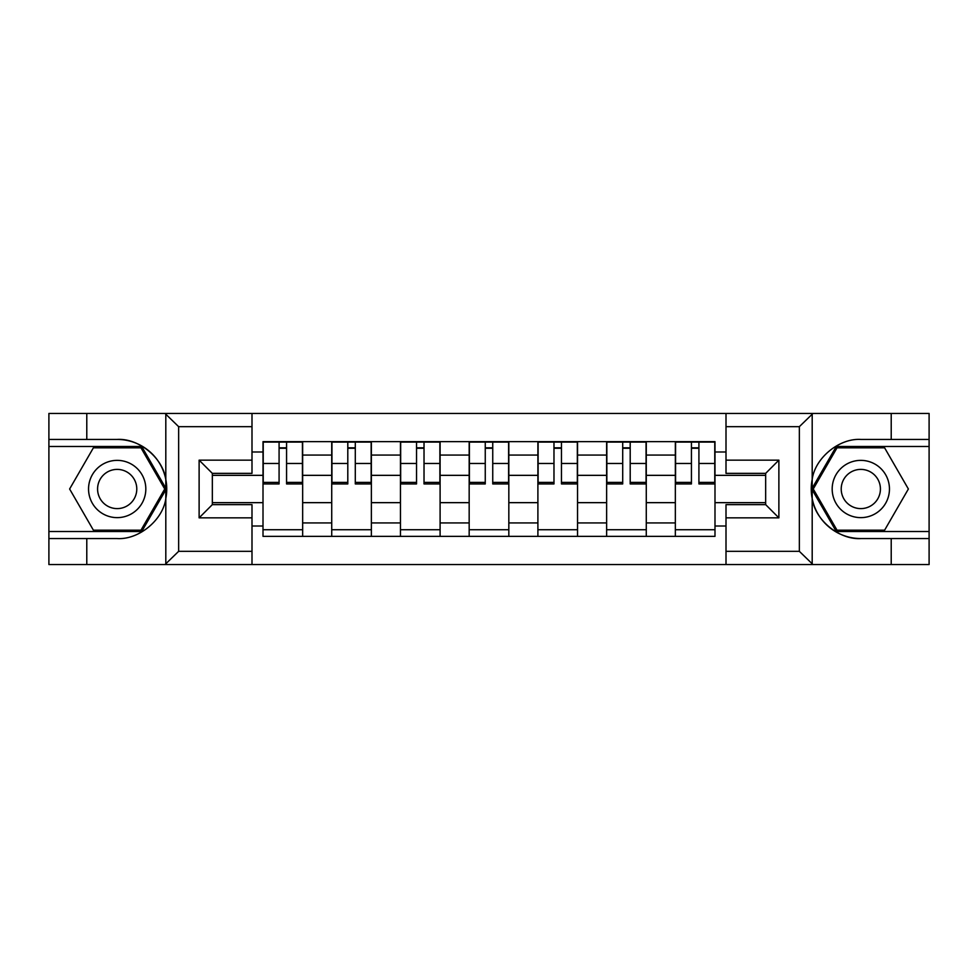 <?xml version="1.0" encoding="UTF-8"?>
<svg xmlns="http://www.w3.org/2000/svg" width="978" height="978" viewBox="0 0 978 978"><rect width="100%" height="100%" fill="white"/><g stroke="black" fill="none" stroke-linecap="round" stroke-linejoin="round"><path stroke-width="1.47" d="M797.816 564.55L929.1 564.55L929.1 446.494L836.276 446.494L811.728 489L836.276 531.506L929.1 531.506M251.994 564.55L726.006 564.55L726.006 504.636L765.664 504.636L765.664 473.364L726.006 473.364L726.006 413.449L251.994 413.449L251.994 473.364L212.336 473.364L212.336 504.636L251.994 504.636L251.994 564.55L165.025 564.55L178.644 551.335L251.994 551.335M165.025 564.55L48.9 564.55L48.9 538.56L86.785 538.56L86.785 564.55L180.184 564.55M180.184 413.449L48.9 413.449L48.9 531.506L141.724 531.506L166.272 489L141.724 446.494L48.9 446.494M726.006 413.449L929.1 413.449L929.1 439.44L891.215 439.44L891.215 413.449L797.816 413.449M331.725 536.36L331.725 455.076L302.654 455.076L302.654 536.36M302.654 455.076L302.654 441.64M331.725 455.076L331.725 441.64M371.371 441.64L371.371 536.36M400.454 536.36L400.454 441.64M440.1 441.64L440.1 536.36M469.171 536.36L469.171 441.64M508.829 441.64L508.829 536.36M537.9 536.36L537.9 441.64M577.546 441.64L577.546 536.36M606.629 536.36L606.629 441.64M646.275 441.64L646.275 536.36M675.346 536.36L675.346 441.64M675.346 502.655L646.275 502.655M606.629 502.655L577.546 502.655M537.9 502.655L508.829 502.655M469.171 502.655L440.1 502.655M400.454 502.655L371.371 502.655M331.725 502.655L302.654 502.655M675.346 475.345L646.275 475.345M606.629 475.345L577.546 475.345M537.9 475.345L508.829 475.345M469.171 475.345L440.1 475.345M400.454 475.345L371.371 475.345M331.725 475.345L302.654 475.345M212.336 502.655L263.009 502.655L263.009 475.345L212.336 475.345M251.994 451.995L263.009 451.995L263.009 475.345M765.664 475.345L714.991 475.345L714.991 441.64L263.009 441.64L263.009 451.995M714.991 451.995L726.006 451.995M726.006 526.005L714.991 526.005L714.991 502.655L765.664 502.655M263.009 502.655L263.009 536.36L714.991 536.36L714.991 526.005M263.009 526.005L251.994 526.005M714.991 475.345L714.991 502.655M302.654 529.746L263.009 529.746M279.085 448.254L286.566 448.254M371.371 529.746L331.725 529.746M347.801 448.254L355.295 448.254M440.1 529.746L400.454 529.746M416.53 448.254L424.024 448.254M508.829 529.746L469.171 529.746M485.259 448.254L492.741 448.254M577.546 529.746L537.9 529.746M553.976 448.254L561.47 448.254M646.275 529.746L606.629 529.746M622.705 448.254L630.199 448.254M714.991 529.746L675.346 529.746M691.434 448.254L698.915 448.254M286.566 482.411L302.434 482.411L302.434 483.939L286.566 483.939L286.566 442.08L302.434 442.08L293.62 442.08M302.434 482.411L302.434 442.08M279.085 447.814L286.566 447.814M272.031 442.08L263.229 442.08L263.229 483.939L279.085 483.939L279.085 442.08L272.691 442.08M263.229 442.08L292.96 442.08M355.295 482.411L371.151 482.411L371.151 483.939L355.295 483.939L355.295 442.08L371.151 442.08L362.349 442.08M371.151 482.411L371.151 442.08M347.801 447.814L355.295 447.814M340.76 442.08L331.945 442.08L331.945 483.939L347.801 483.939L347.801 442.08L341.42 442.08M331.945 442.08L361.689 442.08M424.024 482.411L439.88 482.411L439.88 483.939L424.024 483.939L424.024 442.08L439.88 442.08L431.066 442.08M439.88 482.411L439.88 442.08M416.53 447.814L424.024 447.814M409.476 442.08L400.674 442.08L400.674 483.939L416.53 483.939L416.53 442.08L410.149 442.08M400.674 442.08L430.406 442.08M86.785 538.56L117.189 538.56C138.778 539.929 162.971 520.039 165.808 498.597L165.808 479.403C162.971 457.961 138.778 438.071 117.189 439.44L48.9 439.44M48.9 538.56L48.9 531.506M251.994 426.665L178.644 426.665L165.025 413.449L86.785 413.449L86.785 439.44M165.025 413.449L251.994 413.449M117.189 439.44A49.56 49.56 0 0 1 165.808 498.597L165.808 564.172M212.336 473.364L199.121 460.149L251.994 460.149M251.994 517.851L199.121 517.851L212.336 504.636M812.975 413.449L799.356 426.665L726.006 426.665M891.215 439.44L860.811 439.44C839.222 438.071 815.029 457.961 812.192 479.403L812.192 498.597C815.029 520.039 839.222 539.929 860.811 538.56L929.1 538.56M929.1 439.44L929.1 446.494M726.006 551.335L799.356 551.335L812.975 564.55L891.215 564.55L891.215 538.56M812.975 564.55L726.006 564.55M860.811 538.56A49.56 49.56 0 0 1 812.192 479.403L812.192 413.828M765.664 504.636L778.879 517.851L726.006 517.851M726.006 460.149L778.879 460.149L765.664 473.364M88.546 489A28.631 28.631 0 0 0 117.189 517.631A28.631 28.631 0 0 0 145.82 489A28.631 28.631 0 0 0 117.189 460.369A28.631 28.631 0 0 0 88.546 489M97.58 489A19.609 19.609 0 0 0 117.189 508.609A19.609 19.609 0 0 0 136.786 489A19.609 19.609 0 0 0 117.189 469.391A19.609 19.609 0 0 0 97.58 489M140.966 447.814L164.744 489L140.966 530.186L93.399 530.186L69.621 489L93.399 447.814L140.966 447.814M832.18 489A28.631 28.631 0 0 0 860.811 517.631A28.631 28.631 0 0 0 889.454 489A28.631 28.631 0 0 0 860.811 460.369A28.631 28.631 0 0 0 832.18 489M841.214 489A19.609 19.609 0 0 0 860.811 508.609A19.609 19.609 0 0 0 880.42 489A19.609 19.609 0 0 0 860.811 469.391A19.609 19.609 0 0 0 841.214 489M884.601 447.814L908.379 489L884.601 530.186L837.034 530.186L813.256 489L837.034 447.814L884.601 447.814M492.741 482.411L508.609 482.411L508.609 483.939L492.741 483.939L492.741 442.08L508.609 442.08L499.795 442.08M508.609 482.411L508.609 442.08M485.259 447.814L492.741 447.814M478.205 442.08L469.391 442.08L469.391 483.939L485.259 483.939L485.259 442.08L478.865 442.08M469.391 442.08L499.135 442.08M561.47 482.411L577.326 482.411L577.326 483.939L561.47 483.939L561.47 442.08L577.326 442.08L568.524 442.08M577.326 482.411L577.326 442.08M553.976 447.814L561.47 447.814M546.934 442.08L538.12 442.08L538.12 483.939L553.976 483.939L553.976 442.08L547.594 442.08M538.12 442.08L567.851 442.08M630.199 482.411L646.055 482.411L646.055 483.939L630.199 483.939L630.199 442.08L646.055 442.08L637.24 442.08M646.055 482.411L646.055 442.08M622.705 447.814L630.199 447.814M615.651 442.08L606.849 442.08L606.849 483.939L622.705 483.939L622.705 442.08L616.311 442.08M606.849 442.08L636.58 442.08M698.915 482.411L714.771 482.411L714.771 483.939L698.915 483.939L698.915 442.08L714.771 442.08L705.969 442.08M714.771 482.411L714.771 442.08M691.434 447.814L698.915 447.814M684.38 442.08L675.566 442.08L675.566 483.939L691.434 483.939L691.434 442.08L685.04 442.08M675.566 442.08L705.309 442.08M606.629 455.076L577.546 455.076M537.9 455.076L508.829 455.076M469.171 455.076L440.1 455.076M400.454 455.076L371.371 455.076M675.346 455.076L646.275 455.076M606.629 522.924L577.546 522.924M537.9 522.924L508.829 522.924M469.171 522.924L440.1 522.924M400.454 522.924L371.371 522.924M331.725 522.924L302.654 522.924M675.346 522.924L646.275 522.924M286.566 463.474L302.434 463.474M263.229 482.411L279.085 482.411M263.229 463.474L279.085 463.474M355.295 463.474L371.151 463.474M331.945 482.411L347.801 482.411M331.945 463.474L347.801 463.474M424.024 463.474L439.88 463.474M400.674 482.411L416.53 482.411M400.674 463.474L416.53 463.474M165.808 479.403L165.808 413.828M178.644 426.665L178.644 551.335M199.121 517.851L199.121 460.149M812.192 498.597L812.192 564.172M799.356 551.335L799.356 426.665M778.879 460.149L778.879 517.851M492.741 463.474L508.609 463.474M469.391 482.411L485.259 482.411M469.391 463.474L485.259 463.474M561.47 463.474L577.326 463.474M538.12 482.411L553.976 482.411M538.12 463.474L553.976 463.474M630.199 463.474L646.055 463.474M606.849 482.411L622.705 482.411M606.849 463.474L622.705 463.474M698.915 463.474L714.771 463.474M675.566 482.411L691.434 482.411M675.566 463.474L691.434 463.474"/></g></svg>

